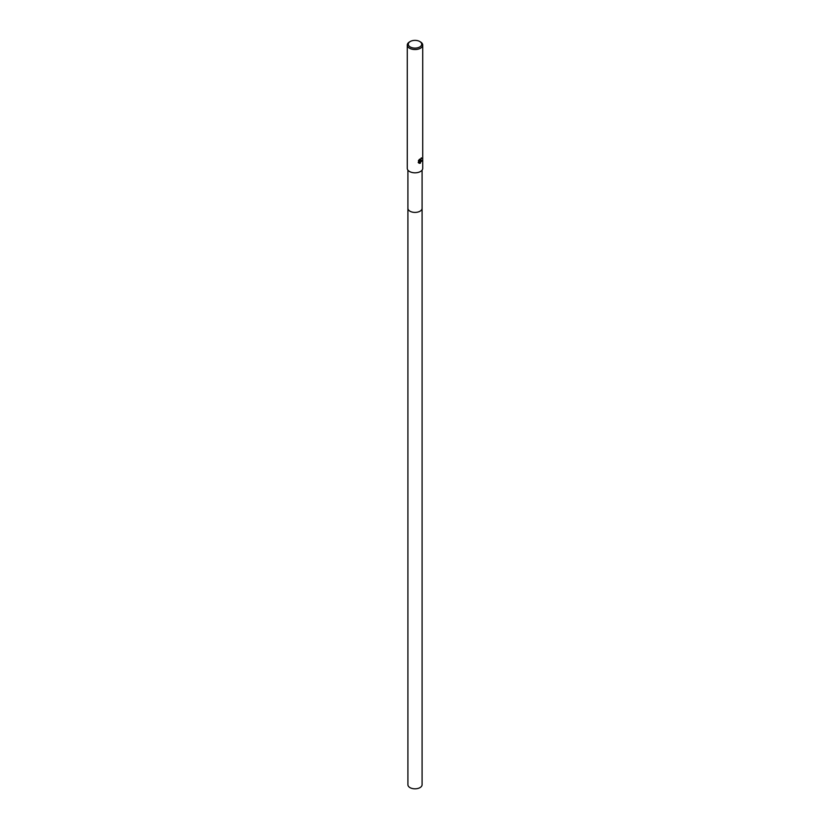 <?xml version="1.0" encoding="UTF-8"?>
<svg xmlns="http://www.w3.org/2000/svg" width="830" height="830" viewBox="0 0 830 830"><rect width="100%" height="100%" fill="white"/><g stroke="black" fill="none" stroke-linecap="round" stroke-linejoin="round"><path stroke-width="1.25" d="M422.086 208.247A7.086 4.088 180 0 1 422.086 208.32A7.086 4.088 180 0 1 420.011 211.214A7.086 4.088 180 0 1 412.292 212.096A7.086 4.088 180 0 1 407.914 208.32L407.914 170.14M420.468 160.989L421.848 161.134M419.741 41.5L420.468 41.925A7.729 4.461 180 0 1 422.729 45.079A7.729 4.461 180 0 1 420.468 48.233A7.729 4.461 180 0 1 412.043 49.198A7.729 4.461 180 0 1 407.271 45.079A7.729 4.461 180 0 1 409.532 41.925L410.259 41.5A6.702 3.87 180 0 1 419.741 41.5A6.702 3.87 180 0 1 419.741 46.968A6.702 3.87 180 0 1 410.259 46.968A6.702 3.87 180 0 1 410.259 41.5L409.532 41.925M422.729 45.079L422.729 168.355A7.729 4.461 180 0 1 420.468 171.509A7.729 4.461 180 0 1 412.043 172.474A7.729 4.461 180 0 1 407.271 168.355L407.271 45.079M420.468 163.137L419.306 161.29L419.119 163.199L419.306 161.29M419.69 163.354L418.372 162.587L419.69 163.354L422.003 160.47M418.59 162.888L418.59 160.398M418.372 160.833L419.69 159.132M419.409 159.391L419.596 160.481L420.468 160.315L421.101 158.914A7.729 4.461 0 0 0 421.578 158.52M418.175 162.483L419.503 163.24L421.806 160.356M419.503 161.165L421.308 157.866M419.513 160.418L419.119 159.702M421.495 157.97L419.69 161.269M422.086 208.32L422.086 784.724A7.086 4.088 180 0 1 417.708 788.5A7.086 4.088 180 0 1 409.989 787.618A7.086 4.088 180 0 1 407.914 784.724L407.914 208.32A7.086 4.088 180 0 0 409.989 211.214A7.086 4.088 180 0 0 417.708 212.096A7.086 4.088 180 0 0 422.086 208.32L422.086 170.14"/></g></svg>
